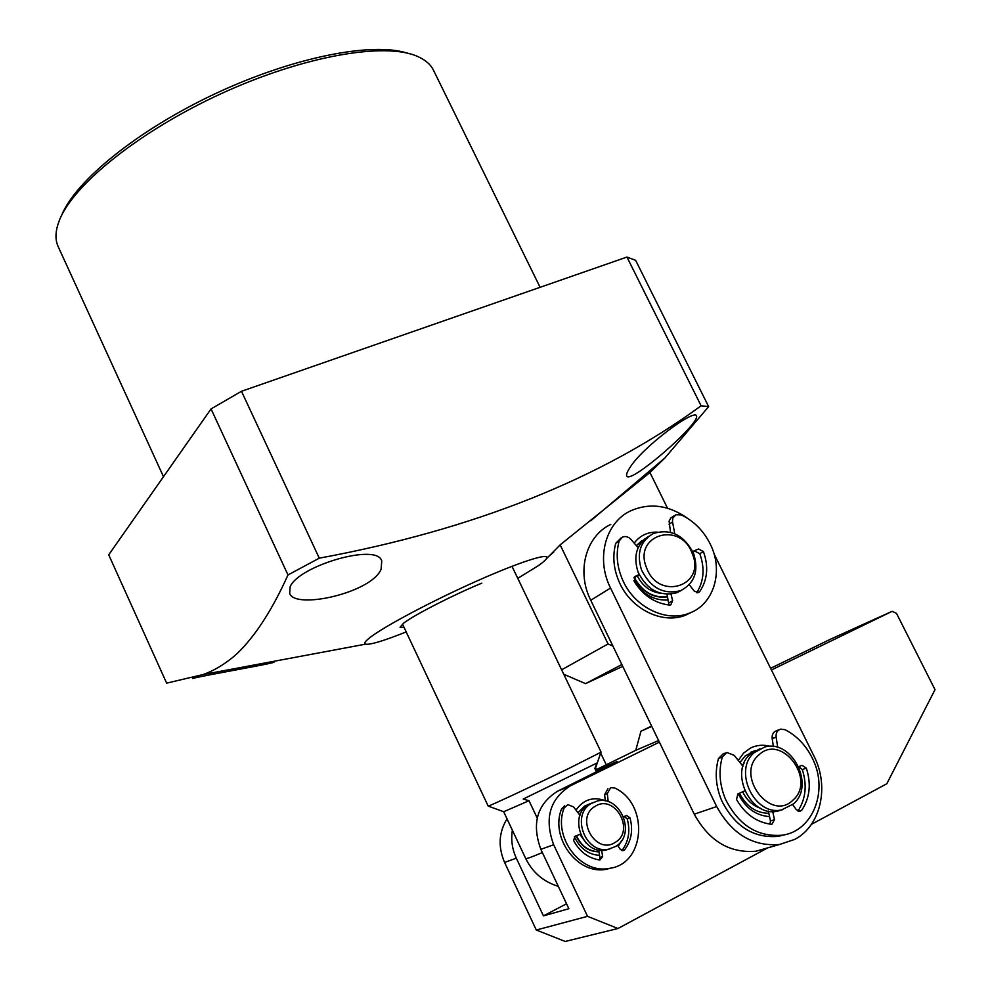 <?xml version="1.0" encoding="UTF-8"?>
<svg xmlns="http://www.w3.org/2000/svg" width="991" height="991" viewBox="0 0 991 991"><rect width="100%" height="100%" fill="white"/><g stroke="black" fill="none" stroke-linecap="round" stroke-linejoin="round"><path stroke-width="1.49" d="M692.957 551.999L694.902 551.157L699.782 553.696C704.973 568.14 703.944 581.147 696.71 592.717M692.734 551.491L698.519 548.989L703.412 551.541C708.751 566.505 707.537 579.846 699.733 591.565L698.444 592.568L694.282 591.144L689.29 584.702M674.735 533.728L672.455 521.316L672.79 518.182L675.825 514.738L681.436 514.911C693.997 521.155 703.585 530.842 710.188 543.96C723.963 570.816 714.003 604.634 688.956 613.318C666.249 622.435 635.318 607.594 623.314 581.457C616.997 567.769 615.597 554.316 619.127 541.061L622.385 537.122C625.482 535.92 628.356 536.701 631.007 539.451L638.142 547.689M620.961 538.063L615.745 543.291C612.227 556.496 613.615 569.912 619.908 583.55C631.862 609.601 662.682 624.38 685.338 615.275L692.263 611.918M634.141 577.406L639.406 575.127M667.017 594.315L668.975 605.005M674.512 515.58L670.857 517.983L669.098 521.043L670.523 532.278M669.061 602.751L672.629 600.744L670.783 604.857L669.371 605.043C654.704 603.209 642.998 595.356 634.265 581.482L635.516 576.192L639.145 574.619M672.629 600.744L671.031 594.166M636.408 545.694L644.633 539.067M641.524 569.961C636.358 553.201 640.297 541.061 653.329 533.53C670.61 528.314 684.038 534.979 693.601 553.523C699.002 570.866 694.703 583.228 680.73 590.599C663.759 594.947 650.703 588.072 641.524 569.961M681.82 590.128L677.126 592.643C660.204 596.991 647.185 590.14 638.055 572.092C633.014 556.038 636.569 544.121 648.733 536.317M646.578 567.843C632.617 534.892 680.47 520.374 692.201 553.449C706.496 585.854 658.693 601.525 646.578 567.843M667.612 596.78C653.28 598.217 642.156 591.751 634.228 577.369M660.613 593.275C650.369 591.9 642.614 586.139 637.362 576.006M608.201 801.707L607.334 793.543L610.642 787.659L614.779 788.006C649.204 803.912 645.55 864.325 609.131 868.401C580.503 874.409 552.52 836.825 564.114 807.999L567.793 804.605L573.554 806.897L579.983 815.333M605.303 800.951L604.621 794.621L607.929 788.749M621.902 850.6C628.715 841.396 630.462 830.792 627.179 818.777L624.132 816.497M623.587 816.72L626.622 815.531L629.954 817.786C633.274 829.888 631.478 840.554 624.603 849.807L623.116 850.687L620.304 849.374L617.455 845.162M612.488 867.682L606.381 869.256C577.815 875.264 549.931 837.791 561.501 809.04L564.597 805.819M599.344 859.953L599.914 857.537L598.688 850.018M601.624 850.365L602.652 856.645L599.828 860.015C588.381 858.268 579.648 851.777 573.616 840.554L574.916 836.342L580.416 834.125M605.266 800.617C593.076 796.417 583.327 799.576 576.006 810.118M574.408 836.615L575.226 838.46C580.751 849.014 588.865 854.651 599.567 855.369M587.539 804.618L577.877 812.57M576.155 835.847L576.836 837.407C581.903 846.958 589.286 851.764 598.985 851.839M618.223 846.289L621.295 841.074M771.419 669.99L892.123 611.323L896.471 613.318L935.021 689.649L886.809 783.757L811.381 824.376M767.765 847.85L617.975 928.505L587.539 916.341L553.659 844.741C544.133 818.603 549.72 798.969 570.42 785.826L659.387 742.135M617.975 928.505L565.204 941.45L536.292 930.029L587.539 916.341M892.123 611.323L830.669 639.133L770.589 668.306M651.607 726.056L640.954 731.222L651.781 726.403M658.619 740.537L635.764 750.323L640.954 731.222M596.842 770.453L617.071 761.534L557.524 791.239C537.048 804.221 531.486 823.595 540.851 849.349L568.871 908.722L543.44 915.882L516.323 858.181C512.161 849.114 510.848 839.786 512.372 830.223M635.764 750.323L596.433 769.598M516.323 858.181L504.58 862.418L536.292 930.029M504.58 862.418C497.94 846.797 498.758 832.279 507.033 818.876M566.542 903.78L543.44 915.882M739.955 762.513L745.145 755.984L755.266 750.633M754.498 752.442L764.779 747.028C791.92 738.964 815.469 785.429 793.444 803.924L781.639 809.882C754.399 816.485 732.56 769.92 754.498 752.442M782.469 809.709L777.601 811.158C750.435 817.748 728.695 771.345 750.583 753.928L759.936 748.762M758.908 754.919C781.329 732.919 816.757 779.719 793.048 800.047C770.713 822.79 734.566 774.95 758.908 754.919M768.855 813.289C756.034 813.115 746.248 806.414 739.497 793.184M760.555 808.284C752.627 805.609 746.669 800.109 742.655 791.772M742.556 765.758L744.006 763.293M402.482 624.045L488.191 806.104C489.492 806.154 535.611 784.637 569.912 767.926L601.103 752.144L511.988 566.295M503.713 811.728L529.008 800.728L523.211 799.056L597.04 762.996L594.848 768.483L595.616 767.901L597.412 771.655M594.848 768.483L596.557 772.076M537.196 818.033L529.008 800.728M641.945 540.591L636.333 545.595M633.955 577.741L634.079 577.988C642.18 592.259 653.366 598.576 667.649 596.904M657.306 532.117C647.618 531.882 639.913 535.561 634.19 543.13M770.416 746.384C763.343 744.464 756.703 745.021 750.46 748.081L743.51 753.185L738.295 760.456M755.365 750.583L750.298 752.442M714.04 553.87L813.983 756.121C829.616 786.358 820.87 825.986 794.671 839.414L779.657 844.456C752.9 846.71 731.903 834.075 716.666 806.55L610.543 588.059C595.628 558.552 605.464 522.418 630.685 510.823C649.848 502.474 669.049 505.125 688.262 518.788M633.868 580.602C642.564 594.377 654.072 600.843 668.392 599.989M738.27 793.729C745.343 807.95 755.774 815.581 769.549 816.609M610.778 524.45C585.954 535.896 576.167 571.361 590.735 600.249L694.245 814.181C709.11 841.111 729.698 853.449 756.022 851.207L767.084 848.048M606.269 764.779L600.682 753.11M798.845 766.662L802.289 769.573C807.244 785.045 805.794 798.882 797.953 811.084M798.758 766.7L802.041 765.3L806.34 768.161C811.369 783.869 809.845 797.866 801.793 810.155L799.91 811.369L796.343 809.709L792.689 804.605M777.737 747.487L776.126 737.106C775.755 732.956 777.266 730.293 780.648 729.128L785.157 729.723C797.594 736.288 806.971 746.446 813.289 760.221C828.253 791.685 812.496 831.251 782.308 835.19C757.632 837.222 738.716 825.292 725.573 799.403C719.553 785.033 718.463 770.911 722.29 757.025L726.849 752.466L734.207 755.365L742.94 766.229M725.35 753.049L723.021 753.953L718.475 758.499C714.66 772.336 715.737 786.408 721.721 800.728C734.814 826.531 753.668 838.411 778.282 836.379L785.293 834.595M768.384 811.059L770.478 820.982L769.945 824.116M779.285 729.661L776.696 730.677C773.314 731.841 771.816 734.492 772.175 738.629L773.414 746.582M770.478 820.982L774.467 819.743L771.939 824.227L771.122 824.252C756.48 822.295 744.947 814.032 736.524 799.452L737.886 793.902L744.737 790.843M774.467 819.743L772.745 811.542M578.013 812.744L584.665 806.067L589.756 803.887M591.354 803.453L597.164 801.087C620.391 794.509 636.779 834.558 615.609 846.475L608.697 849.151C585.446 854.614 570.42 814.676 591.354 803.453M610.022 848.866L605.947 850.067C582.745 855.518 567.781 815.704 588.666 804.506L593.089 802.512M595.071 806.377C614.519 793.283 635.64 830.631 615.324 842.3C595.802 855.766 574.458 817.798 595.071 806.377M598.973 851.74C588.753 851.418 581.246 846.066 576.489 835.71M586.276 843.205L579.871 834.348M540.095 287.303L433.624 70.522C430.812 64.613 425.473 59.931 417.632 56.475C385.524 41.895 304.522 55.583 222.356 93.129C140.165 130.577 72.962 184.698 59.311 220.522L57.49 225.874C55.223 234.111 55.533 241.185 58.395 247.093L163.49 476.708M407.264 53.13C372.071 41.733 293.113 57.156 215.493 93.588C137.86 129.957 75.266 180.969 61.603 215.419M192.576 678.476L193.072 678.377C203.935 675.342 275.994 663.09 273.95 662.112L273.603 661.356M406.186 631.911C383.604 640.917 370.064 645.005 365.568 644.162C363.623 643.493 365.233 641.189 370.411 637.225C384.929 626.052 431.407 601.339 474.875 581.903C518.429 562.393 549.076 552.482 546.735 558.044C546.103 559.667 543.167 562.293 537.927 565.935L517.773 578.348M701.095 405.79C601.289 478.74 474.008 529.528 319.275 558.168L287.985 574.953C272.191 610.035 255.121 636.358 236.799 653.911C225.898 663.574 214.663 670.449 203.081 674.549L166.637 683.146L108.713 554.811L211.046 408.911L241.494 391.284L626.956 257.065L635.627 260.311L708.639 406.62L701.095 405.79L626.956 257.065M692.275 424.433C677.187 443.262 629.297 483.373 626.746 475.953C626.139 474.528 627.216 471.728 629.991 467.541C642.366 447.152 694.914 408.23 696.549 415.96C697.082 417.347 695.657 420.172 692.275 424.433M381.101 569.243C371.514 592.891 294.773 609.961 289.669 593.349L290.165 586.66C298.923 565.75 377.323 542.672 381.746 560.98L381.101 569.243M404.018 627.303L400.054 627.216L403.82 623.005C414.473 614.792 453.581 594.773 481.824 583.154M319.275 558.168L241.494 391.284M287.985 574.953L211.046 408.911M708.639 406.62L664.998 457.867L649.947 472.521L667.525 508.222M543.588 561.649L560.15 544.864L649.947 472.521M622.732 666.373L585.57 683.641L563.755 674.252M560.15 544.864L608.065 643.952L612.896 646.058M561.624 669.805L608.065 643.952M621.84 664.54L585.57 683.641M699.782 553.696L703.412 551.541M634.81 576.626L635.516 576.192M697.59 592.767L699.733 591.565M672.555 521.972L669.036 524.239M619.127 541.061L615.745 543.291M604.621 794.621L607.334 793.543M629.954 817.786L627.179 818.777M561.501 809.04L564.114 807.999M624.603 849.807L622.038 850.637M602.652 856.645L599.914 857.537M557.524 791.239L570.42 785.826M540.851 849.349L553.659 844.741M503.688 811.778L525.688 858.503C526.184 859.061 531.746 857.079 542.362 852.557M694.245 814.181L716.666 806.55M610.543 588.059L590.735 600.249M802.289 769.573L806.34 768.161M798.325 811.233L801.793 810.155M776.126 737.106L772.175 738.629M722.29 757.025L718.475 758.499M688.956 613.318L685.338 615.275M680.73 590.599L677.126 592.643M626.622 815.531L625.606 815.903M609.131 868.401L606.381 869.256M781.639 809.882L777.601 811.158M595.504 768.037L600.967 752.28M503.862 811.79L488.191 806.104M525.688 858.503C532.601 872.489 543.477 881.779 558.317 886.363M779.657 844.456L756.022 851.207M782.308 835.19L778.282 836.379M802.041 765.3L801.347 765.548M608.697 849.151L605.947 850.067M365.568 644.162L203.081 674.549M546.735 558.044L553.684 552.16M590.747 520.77L664.998 457.867"/></g></svg>
